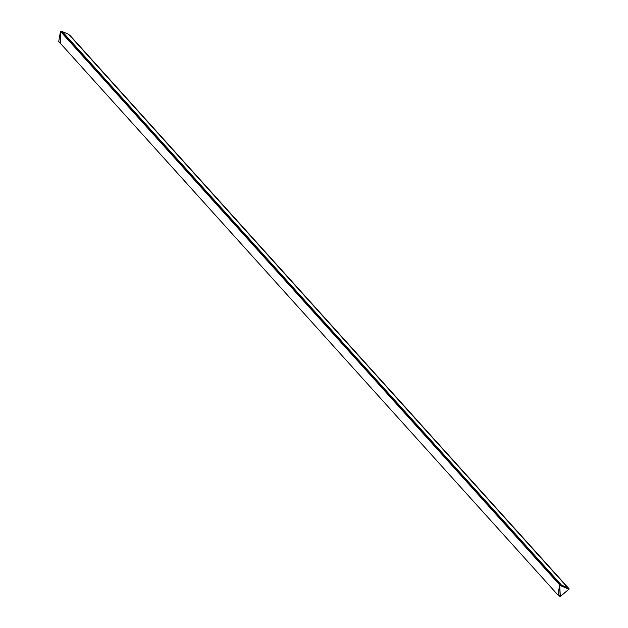 <?xml version="1.0" encoding="UTF-8"?>
<svg xmlns="http://www.w3.org/2000/svg" width="628" height="628" viewBox="0 0 628 628"><rect width="100%" height="100%" fill="white"/><g stroke="black" fill="none" stroke-linecap="round" stroke-linejoin="round"><path stroke-width="0.94" d="M559.697 585.288L560.317 596.278L568.968 589.229L559.705 585.296L558.198 594.771L560.317 596.278L559.705 585.296L568.968 589.229L560.317 596.278L558.198 594.763M60.39 42.814L60.476 31.4L62.078 32.083L60.476 31.4L58.734 41.503L557.939 595.006L559.681 584.904L60.476 31.4L559.681 584.904L569.266 588.978L560.176 596.6L557.939 595.006M70.061 35.474L569.266 588.978L70.061 35.474M559.681 584.904L560.176 596.6L569.266 588.978L559.681 584.904M567.594 588.46L561.204 585.743L62.078 32.083L561.275 585.579L567.594 588.46M62.078 32.083L62.29 31.596L68.68 34.312L567.885 587.816L561.495 585.1L561.275 585.579L567.673 588.295L567.885 587.816L567.673 588.295L561.275 585.579L561.495 585.1L62.29 31.596L62.078 32.083L561.275 585.579L62.078 32.083M68.68 34.312L62.29 31.596L561.495 585.1L567.885 587.816L68.68 34.312"/></g></svg>

